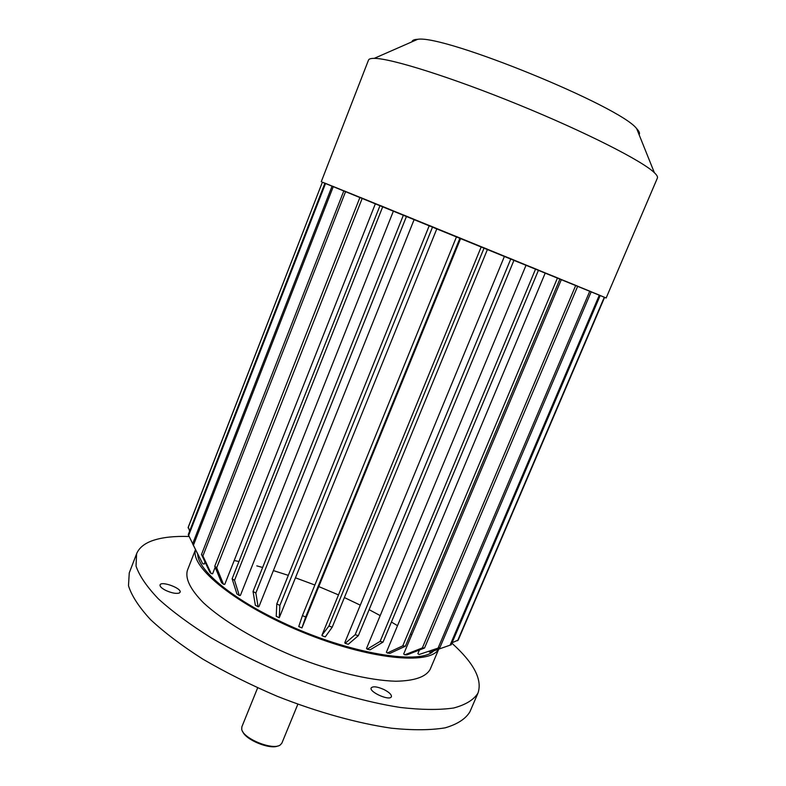 <?xml version="1.0" encoding="UTF-8"?>
<svg xmlns="http://www.w3.org/2000/svg" width="786" height="786" viewBox="0 0 786 786"><rect width="100%" height="100%" fill="white"/><g stroke="black" fill="none" stroke-linecap="round" stroke-linejoin="round"><path stroke-width="1.18" d="M391.123 697.123L391.389 696.74C391.723 694.706 389.276 692.319 384.04 689.577C377.27 686.581 372.986 686.031 371.189 687.917C368.909 691.719 388.412 700.739 391.123 697.123M165.758 590.414C171.594 593.037 176.084 593.911 179.218 593.047L180.073 592.271C182.156 588.4 161.258 580.687 160.069 584.892C159.745 586.444 161.631 588.282 165.758 590.414M197.718 554.15C197.787 569.182 228.579 596.073 275.532 619.034C341.144 651.967 419.223 666.233 433.597 650.946M414.212 219.382L406.549 216.209L255.843 593.047L258.113 606.792L258.948 606.605L414.212 219.382L429.294 225.523M393.462 210.943L382.802 206.551L234.523 580.323L239.298 595.483L240.378 595.444L393.462 210.943L403.444 215M375.423 203.623L362.267 198.219L216.69 567.787L223.489 584.253L224.767 584.362L375.423 203.623L380.051 205.5M215.168 567.266L212.603 573.78L211.188 573.544L202.896 555.899L201.491 554.503L209.783 572.12L211.188 573.544M205.018 561.99L204.203 564.063L202.7 563.7L192.629 543.843L202.7 563.7M419.41 650.022L417.857 653.697L419.125 654.492L439.934 647.487L419.125 654.492M559.956 278.951L561.371 279.531L403.69 653.981L404.79 654.797L422.357 647.919L424.528 648.018L406.981 654.876L404.79 654.797M538.498 270.148L545.278 272.929L386.398 652.223L387.292 653.028L402.766 645.837L405.37 646.23L389.885 653.392L387.292 653.028M514.034 260.127L526.109 265.069L366.531 648.421L367.17 649.177L380.1 641.405L383.047 642.083L370.088 649.835L367.17 649.177M487.507 249.28L504.494 256.226L344.789 642.653L345.142 643.351L355.164 634.724L358.337 635.668L348.277 644.274L345.142 643.351M460.694 238.325L459.997 237.991L305.675 616.981L301.942 627.916L460.694 238.325L481.268 246.725L321.985 635.127L328.921 626.02L332.203 627.199L325.257 636.876L322.024 635.717M436.908 228.628L432.624 226.83L279.875 605.436L279.256 617.757L436.908 228.628L456.568 236.645M195.488 549.64L187.432 570.263C184.995 578.575 190.31 589.392 203.377 602.724C222.595 620.606 255.971 640.59 293.63 656.251C331.495 671.411 369.4 680.509 395.761 681.236C414.517 680.892 425.992 676.923 430.168 669.328L438.745 649.157M195.537 549.738C189.74 567.089 236.881 605.397 302.816 632.298C368.683 659.366 429.873 665.388 438.568 649.216M460.547 634.616L604.581 297.373L458.228 640.059L452.107 642.712M600.17 295.516L604.306 297.196L457.59 640.747M428.625 651.515L429.922 652.223L451.223 644.766L600.199 295.467L599.335 295.114L450.064 645.218M591.19 291.793L599.335 295.114M577.69 286.242L589.785 291.154L438.254 647.674M589.785 291.154L591.21 291.744L439.934 647.487M561.371 279.531L575.745 285.367L422.357 647.919M575.745 285.367L577.72 286.183L424.528 648.018M545.278 272.929L557.52 277.88L402.766 645.837M557.52 277.88L559.986 278.892L405.37 646.23M526.109 265.069L535.639 268.91L380.1 641.405M535.639 268.91L538.518 270.089L383.047 642.083M358.337 635.668L514.054 260.078L510.871 258.771L355.164 634.724M510.871 258.771L504.494 256.226M332.203 627.199L487.526 249.231L484.156 247.855L328.921 626.02M484.156 247.855L481.268 246.725M301.942 627.916L298.739 626.57L302.423 615.615L305.675 616.981M459.997 237.991L456.578 236.596L302.423 615.615M279.256 617.757L276.22 616.273L276.79 603.933L279.875 605.436M432.624 226.83L429.313 225.484L276.79 603.933M258.113 606.792L255.342 605.23L253.043 591.475L255.843 593.047M406.549 216.209L403.464 214.951L253.043 591.475M239.298 595.483L236.91 593.911L232.116 578.751L234.523 580.323M382.802 206.551L380.07 205.441L232.116 578.751M223.489 584.253L221.573 582.731L214.755 566.274L216.69 567.787M362.267 198.219L359.988 197.296L214.755 566.274M202.896 555.899L345.634 191.479L343.865 190.772L201.491 554.503M345.634 191.479L359.968 197.355M193.474 545.081L333.323 186.518L332.114 186.036L192.629 543.843M333.323 186.518L343.846 190.821M188.552 535.669L325.571 183.413L324.932 183.158L188.257 534.608L198.18 555.044M325.571 183.413L332.095 186.086M188.06 527.887L322.388 182.175L188.296 527.042L189.613 531.139M322.388 182.175L324.913 183.207M321.258 181.723L368.477 60.139C368.889 58.94 370.805 58.341 374.215 58.37C390.632 58.223 451.469 77.293 518.455 104.656C585.462 131.979 642.486 161.012 654.374 172.704C656.89 175.091 657.892 176.879 657.401 178.049L606.153 297.992L604.778 297.481M322.289 182.195L606.153 297.992M411.982 41.805C412.218 40.282 414.124 39.447 417.7 39.3C444.247 34.574 620.547 106.523 636.68 128.658C639.264 131.37 640.059 133.365 639.077 134.632M136.459 554.13L129.258 572.886L128.482 585.717C131.626 595.768 138.955 607.038 150.45 619.525C164.343 632.504 181.861 645.738 203.014 659.238C225.877 672.551 250.596 684.891 277.163 696.258C317.475 712.204 357.551 723.317 391.536 728.219C412.856 730.361 430.728 730.233 445.161 727.836C457.334 724.26 465.567 718.944 469.861 711.89L477.996 693.065C482.535 679.556 473.83 662.932 451.901 643.194M411.746 634.833L410.508 634.007M397.51 625.685L391.428 622.031M380.188 615.605L369.125 609.661M360.283 605.161L344.376 597.557M338.481 594.894L318.841 586.602M314.872 585.03L295.782 577.926M288.305 575.362L273.39 570.597M262.632 567.463L256.816 565.881M238.944 561.518L234.208 560.497M188.974 536.504C174.689 536.013 162.899 537.26 153.604 540.257C144.84 543.126 139.171 547.626 136.607 553.737L136.027 566.058C139.328 575.774 146.795 586.729 158.448 598.932C172.488 611.646 190.153 624.664 211.434 638.006C234.424 651.181 259.242 663.463 285.888 674.84C326.298 690.855 366.394 702.203 400.32 707.479C421.581 709.896 439.374 710.063 453.689 707.999C465.744 704.757 473.85 699.776 477.996 693.065M242.668 731.491C245.487 739.862 270.168 749.913 278.048 745.894M257.641 687.868L241.862 726.824L241.724 729.28C242.884 738.496 272.87 750.728 280.229 744.99L281.869 743.153L297.845 704.236M417.7 39.3L374.215 58.37M636.68 128.658L654.374 172.704"/></g></svg>
